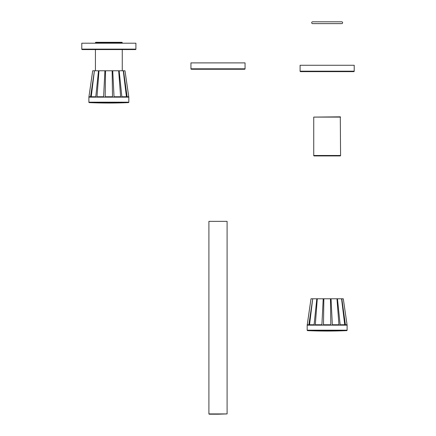 <?xml version="1.0" encoding="UTF-8"?>
<svg xmlns="http://www.w3.org/2000/svg" width="436" height="436" viewBox="0 0 436 436"><rect width="100%" height="100%" fill="white"/><g stroke="black" fill="none" stroke-linecap="round" stroke-linejoin="round"><path stroke-width="0.65" d="M122.265 43.208L121.993 42.297L95.702 42.297L95.43 43.208M94.748 49.573L95.43 49.573L95.43 70.768M122.947 49.573L122.265 49.573L122.265 70.768M122.265 42.57L95.43 42.57M340.571 155.483L340.298 116.826L313.735 117.099L313.735 155.483A0.452 0.452 0 0 0 314.192 155.941L340.113 155.941A0.452 0.452 0 0 0 340.571 155.483L313.735 155.483M320.787 155.941L333.518 155.941M340.571 117.099L313.735 117.099M104.907 70.768L98.977 70.768L97.005 96.743L103.599 96.743L104.907 70.768L112.733 70.768L114.03 96.743L120.636 96.743L118.674 70.768L119.142 70.768L121.857 96.743L126.424 96.743L123.257 70.768L124.996 70.768L128.816 97.146L128.816 102.171L88.884 102.171L88.884 97.146L128.816 97.146M98.509 70.768L94.416 70.768L91.238 96.743L95.789 96.743L98.509 70.768L98.977 70.768M94.154 70.768L92.705 70.768L88.955 96.743L90.563 96.743L94.416 70.768M92.705 70.768L88.884 97.146M123.257 70.768L119.142 70.768M118.674 70.768L112.733 70.768M123.519 70.768L127.105 96.743L128.74 96.743L124.99 70.768M105.55 70.768L105.185 96.743L112.51 96.743L112.145 70.768M128.816 102.171A0.452 0.452 0 0 1 128.38 102.624L89.32 102.624A0.452 0.452 0 0 1 88.884 102.171M128.38 102.624A454.803 454.803 0 0 1 89.32 102.624M323.212 298.78L317.283 298.78L315.31 324.755L321.899 324.755L323.212 298.78L331.038 298.78L332.336 324.755L338.941 324.755L336.979 298.78L337.448 298.78L340.156 324.755L344.729 324.755L341.562 298.78L343.296 298.78L347.116 325.158L347.116 330.183L307.184 330.183L307.184 325.158L347.116 325.158M316.814 298.78L312.716 298.78L309.544 324.755L314.094 324.755L316.814 298.78L317.283 298.78M312.459 298.78L311.01 298.78L307.26 324.755L308.868 324.755L312.716 298.78M311.004 298.78L307.184 325.158M341.562 298.78L337.448 298.78M336.979 298.78L331.038 298.78M341.824 298.78L345.405 324.755L347.045 324.755L343.296 298.78M323.855 298.78L323.49 324.755L330.815 324.755L330.45 298.78M347.116 330.183A0.452 0.452 0 0 1 346.68 330.635L307.62 330.635A0.452 0.452 0 0 1 307.184 330.183M346.68 330.635A454.803 454.803 0 0 1 307.62 330.635M135.907 49.121L135.907 43.208L81.788 43.208L81.788 49.121A0.452 0.452 0 0 0 82.241 49.573L135.454 49.573A0.452 0.452 0 0 0 135.907 49.121L81.788 49.121M245.059 68.806L245.059 62.893L190.941 62.893L190.941 68.806A0.452 0.452 0 0 0 191.393 69.259L244.607 69.259A0.452 0.452 0 0 0 245.059 68.806L190.941 68.806M212.043 69.259L223.957 69.259L212.043 69.259M208.904 413.928L227.096 413.928L227.096 221.363L208.904 221.363L208.904 413.928L218 414.2L209.176 414.2M227.096 413.928L218 414.2M354.212 71.182L354.212 65.275L300.093 65.275L300.093 71.182A0.452 0.452 0 0 0 300.546 71.64L353.76 71.64A0.452 0.452 0 0 0 354.212 71.182L300.093 71.182M313.053 71.64L341.252 71.64L313.053 71.64M311.691 22.71A0.91 0.91 0 0 1 312.601 21.8L341.704 21.8A0.91 0.91 0 0 1 342.614 22.71A0.91 0.91 0 0 1 341.704 23.62L312.601 23.62A0.91 0.91 0 0 1 311.691 22.71"/></g></svg>
